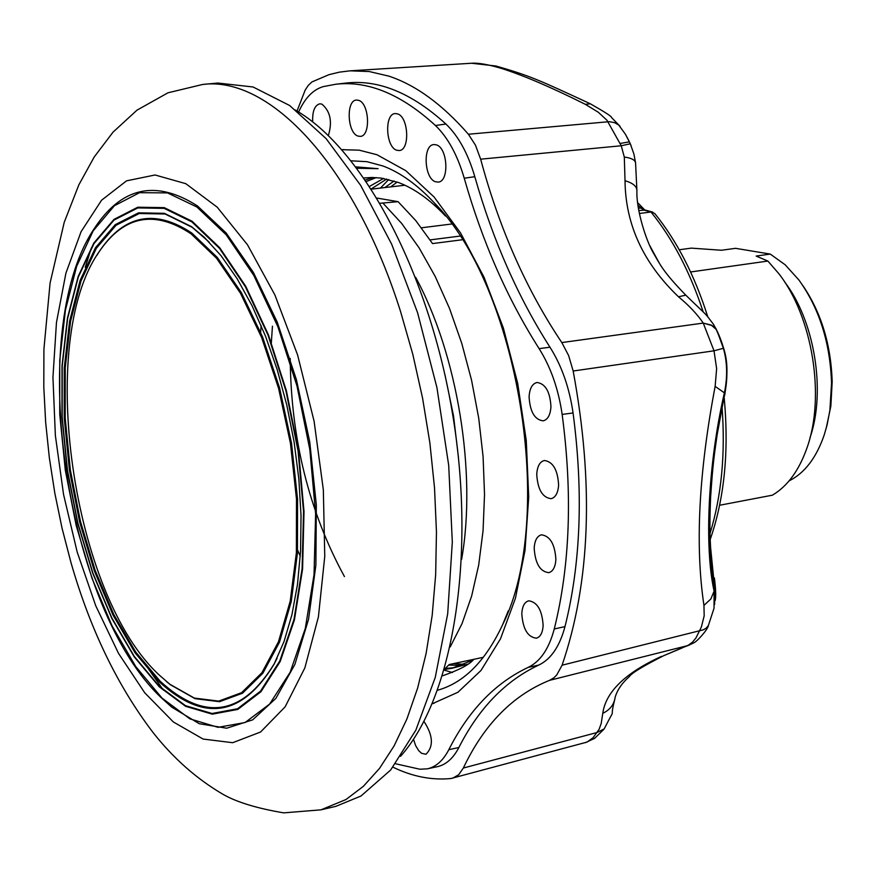 <?xml version="1.0" encoding="UTF-8"?>
<svg xmlns="http://www.w3.org/2000/svg" width="876" height="876" viewBox="0 0 876 876"><rect width="100%" height="100%" fill="white"/><g stroke="black" fill="none" stroke-linecap="round" stroke-linejoin="round"><path stroke-width="1.31" d="M413.472 739.289L415.64 745.629L418.739 750.699L421.597 753.316L425.999 754.269C433.795 746.374 433.116 735.424 423.962 721.43M521.8 613.682C522.884 629.077 527.768 637.246 536.451 638.177C540.459 636.929 542.682 632.669 543.142 625.42C542.113 610.2 537.306 601.998 528.743 600.816C524.571 601.954 522.26 606.247 521.8 613.682M550.949 406.661C550.095 391.78 545.452 383.71 537.032 382.483C532.29 383.633 529.641 388.397 529.093 396.773C530.002 411.851 534.732 419.878 543.284 420.841C547.85 419.56 550.402 414.83 550.949 406.661M558.614 484.954C557.705 469.865 552.964 461.718 544.39 460.502C539.813 461.663 537.262 466.273 536.736 474.332C537.711 489.618 542.54 497.732 551.234 498.685C555.636 497.393 558.089 492.816 558.614 484.954M534.185 548.179C535.214 563.564 540.098 571.732 548.836 572.663C553.041 571.382 555.395 566.969 555.888 559.425C554.913 544.226 550.117 536.024 541.488 534.82C537.108 535.981 534.678 540.426 534.185 548.179M435.503 181.759L438.252 182.099C449.443 181.617 447.8 147.945 436.401 144.879L433.992 144.551C422.626 144.628 424.039 178.441 435.503 181.759M328.38 135.528C332.53 121.709 330.351 111.23 321.831 104.102L319.839 103.817C314.648 105.262 312.272 111.296 312.699 121.895M358.623 100.335L356.543 100.05C345.867 99.995 347.235 133.086 358.01 136.087L360.375 136.382C370.909 136.076 369.333 103.105 358.623 100.335M396.751 150.245L399.281 150.541C410.176 150.168 408.588 116.749 397.507 113.869L395.295 113.562C384.246 113.552 385.615 147.113 396.751 150.245M435.449 125.509L445.906 124.031C458.411 135.999 468.047 153.563 474.814 176.711L464.236 178.211C457.436 154.986 447.833 137.422 435.449 125.509C401.361 94.312 368.15 80.548 335.815 84.238L323.353 86.593C313.192 89.505 304.947 97.992 298.617 112.029M562.151 414.403C558.45 389.097 550.774 367.186 539.123 348.648L549.975 347.214C561.68 365.708 569.378 387.63 573.068 412.968L562.151 414.403C572.663 493.998 570.035 565.524 554.256 628.979L564.987 626.614C559.654 646.488 550.894 659.31 538.729 665.081L528.151 667.392C540.273 661.61 548.978 648.809 554.256 628.979M395.613 763.773L419.867 769.227L427.389 768.832C436.084 766.861 443.234 760.477 448.83 749.67L458.871 747.524C453.242 758.331 446.07 764.726 437.332 766.697L436.587 766.85M549.975 347.214C518.012 297.238 492.958 240.396 474.814 176.711M464.236 178.211C482.358 241.842 507.313 298.661 539.123 348.648M458.871 747.524C478.833 708.202 505.452 680.718 538.729 665.081M528.151 667.392C495.104 683.017 468.66 710.447 448.83 749.67M445.906 124.031C411.786 93.009 378.52 79.344 346.119 83.045L335.815 84.238M564.987 626.614C580.788 563.399 583.482 492.181 573.068 412.968M392.974 767.179C412.366 776.574 431.649 780.363 450.844 778.534L587.106 742.071L593.162 737.614L599.096 729.347L601.188 723.543L602.776 713.316C609.97 709.91 614.087 704.567 615.127 697.307C617.317 689.927 622.026 683.05 629.242 676.688C631.421 673.228 642.896 666.242 663.647 655.708L693.42 643.017C696.529 642.196 707.874 629.581 708.388 625.508M620.372 143.423L629.373 141.846L630.304 143.774L621.248 145.766L606.958 120.253L598.352 112.281L585.376 104.353C552.099 87.699 524.527 75.851 502.66 68.799C488.917 64.594 478.559 62.743 471.606 63.247L350.093 70.825L369.256 71.536L388.911 76.146C415.892 85.092 442.391 104.452 468.397 134.236L475.46 145.175L480.65 159.18C499.353 228.713 526.41 289.836 561.823 342.571L568.644 355.601L573.167 371.008C594.048 484.078 590.347 582.146 562.096 665.202L556.764 674.947L553.829 677.849L549.493 680.367C512.799 695.205 484.078 724.43 463.338 768.033L458.674 774.734L452.728 778.195M350.093 70.825L339.384 72.15L328.938 74.69L311.922 81.928L308.319 85.344L305.176 90.097L297.041 111.011M445.501 216.043C430.171 199.794 414.545 188.636 398.646 182.58L381.421 178.113L371.785 177.478L364.055 177.97M441.8 211.685L443.015 212.945M713.436 324.24L716.437 329.628L711.246 325.073L703.253 323.091C697.318 314.298 689.062 305.527 678.495 296.789L685.788 295.157C710.173 318.875 703.154 310.86 713.535 324.372M678.495 296.789C643.269 263.074 625.453 224.387 625.026 180.73C632.8 182.985 636.764 186.26 636.918 190.563L635.571 163.002C635.166 159.99 631.41 157.998 624.303 157.045L621.248 145.766L480.65 159.18M625.026 180.73L624.303 157.045M630.304 143.774L633.874 153.924L635.527 162.575M689.806 644.846L680.696 648.371M692.774 643.4L687.233 645.721L549.493 680.367M604.188 728.898L597.038 732.522L604.177 728.909C618.04 701.84 608.393 724.419 614.842 699.114M714.63 604.385L714.498 586.624C705.027 546.525 709.363 458.63 724.452 395.054L724.649 394.2C729.259 372.3 726.752 351.265 717.137 331.106L715.298 328.106L712.188 325.587L703.253 323.091L714.017 350.816L573.167 371.008M717.137 331.106L723.39 348.287C727.332 362.259 727.671 377.118 724.386 392.842L724.518 396.04M724.452 395.054L717.148 434.748C714.345 454.775 712.976 461.652 710.567 497.929C709.264 531.206 710.261 538.63 710.578 547.314L714.498 586.624M688.383 645.196L692.587 642.064L695.96 637.958L701.391 626.975L704.184 615.817L703.954 605.404C695.018 545.912 698.752 472.898 715.134 386.371L724.386 392.842C708.093 463.481 704.118 546.197 714.093 591.136L714.411 577.941M468.397 134.236L609.269 121.676L614.503 122.629L618.73 125.027L625.42 134.269L629.373 141.846L627.26 137.598M602.776 713.316C605.765 691.887 625.344 672.899 661.522 656.354M703.954 605.404L710.885 598.943L714.093 591.136L714.049 608.185L708.356 625.573L706.045 628.278L703.275 629.833L562.096 665.202M723.39 348.287L714.017 350.816L716.634 368.588L715.134 386.371M351.287 160.823L366.945 161.677L382.987 165.991C400.222 172.463 417.162 184.595 433.817 202.378C518.712 286.649 556.391 517.727 502.671 624.61C485.632 661.008 463.951 682.875 437.617 690.222M442.49 675.801C459.177 670.009 469.613 664.523 473.806 659.321M343.775 149.544L342.056 149.818M432.361 703.592L434.08 703.308M341.925 149.686L359.215 150.168L376.987 154.745L405.829 170.7L434.091 197.012L460.557 232.95L484.034 277.232L503.382 328.095L517.694 383.36L526.268 440.551L528.721 497.097L525.02 550.457L515.416 598.352L500.481 638.845L481.001 670.468L457.918 692.27L432.284 703.757M444.406 669.461L451.874 668.3L472.701 660.252M373.176 177.478L365.434 179.963M290.208 358.47C290.952 438.854 309.042 511.573 344.454 576.605M448.709 665.081L461.674 665.442M464.707 665.18L466.382 664.983M383.6 178.441L369.694 186.314M467.072 660.756L471.058 661.172M394.09 180.993L384.849 187.573M261.125 325.478L260.468 334.654M297.621 550.106L300.271 556.26M357.025 168.247L378.082 168.685L355.995 166.878M272.447 326.19L271.264 343.71M390.663 186.895L397.211 182.044M473.478 659.606L472.843 659.529M371.347 188.866L386.688 179.032M464.488 664.326L453.253 663.679M366.453 181.452L376.242 177.598M467.477 664.227L451.874 668.3M454.808 667.6L445.26 668.519M364.098 178.036L365.872 177.773M444.209 670.151L452.487 672.527M456.024 663.099L458.739 664.216M388.703 179.492L380.48 188.077M679.239 249.769L691.306 248.127L721.506 250.251L735.533 248.324L770.267 254.084L756.141 256.055L767.869 261.059L690.595 271.976M826.188 428.408L830.853 406.114L832.178 381.826C831.017 344.805 821.261 312.732 802.898 285.631M789.09 480.891C804.639 473.106 816.333 457.82 824.185 435.043L827.108 424.849L829.89 410.318L831.543 383.042C830.196 342.801 819.323 308.44 798.89 279.97L785.159 264.771L770.267 254.084M444.46 669.275L449.224 664.534L483.366 657.296M462.167 239.772L432.536 243.583L415.739 220.555L398.087 201.666L377.118 198.096M380.206 203.254L398.087 201.666M383.239 203.44L401.657 223.402L419.111 247.875L435.197 276.433L449.53 308.483L461.751 343.337L471.573 380.228L478.745 418.301L483.092 456.692L484.527 494.491L483.048 530.856L478.701 564.965L471.638 596.085L462.057 623.57L450.22 646.926M719.623 505.255L772.369 495.192C787.535 486.257 799.098 470.412 807.07 447.647C825.477 396.237 812.446 316.356 778.665 273.465L767.869 261.059M810.026 437.704C826.123 391.43 814.592 320.715 784.633 281.941M639.36 213.492L650.977 212.003L654.711 213.459C677.038 241.075 694.734 275.557 707.808 316.893M649.62 245.357L659.343 263.216M461.619 559.37C476.905 473.051 457.535 354.265 415.618 277.276M295.113 109.916C362.916 148.602 429.634 272.874 452.903 415.99C476.314 559.085 452.531 698.117 400.529 756.338M159.914 675.637C72.522 596.698 35.555 341.41 99.229 251.631C123.844 215.562 154.45 209.627 191.045 233.815L216.525 258.212L240.495 293.296L261.606 337.446L278.601 388.397L290.46 443.355L296.493 499.221L296.373 552.822L290.208 601.188L278.459 641.801L261.924 672.713L241.623 692.664L218.693 701.107L194.352 698.084L169.769 684.2L159.914 675.637M96.82 255.42L99.656 250.93C124.348 214.74 155.052 208.773 191.778 233.016L217.336 257.478L241.393 292.661L262.57 336.942L279.619 388.057L291.522 443.19L297.566 499.232L297.446 552.997L291.259 601.505L279.466 642.239L262.866 673.239L242.488 693.245L219.482 701.698L195.063 698.665L170.393 684.736L166.287 681.375M209.222 242.148L192.172 227.3L165.082 213.996L139.295 213.503L116.048 225.285L96.36 248.258L81.019 280.922L70.54 321.459L65.229 367.887L65.185 418.126L70.354 470.029L80.472 521.472L95.145 570.331L113.814 614.536L135.78 652.116L160.155 681.21C204.316 721.638 242.378 715.769 274.352 663.603L277.079 658.248M159.476 681.966C203.747 722.547 241.918 716.678 273.991 664.369L284.01 641.604L291.916 614.788L297.49 584.445L300.567 551.201L301.037 515.822L298.869 479.095L294.084 441.887L286.802 405.095L277.188 369.584L265.505 336.176L252.025 305.647L237.1 278.645L221.081 255.726L204.349 237.33L191.548 226.665L164.381 213.328L138.517 212.835L115.216 224.672L95.484 247.722L80.099 280.484L69.598 321.153L64.276 367.723L64.255 418.104L69.434 470.16L79.574 521.746L94.29 570.747L113.015 615.094L135.035 652.784L159.476 681.966M162.476 698.84L171.718 707.118L199.257 723.718L226.676 728.219L252.671 719.853L275.841 698.424L294.873 664.468L308.538 619.332L315.886 565.162L316.324 504.839L309.721 441.789L296.427 379.691L277.243 322.149L253.372 272.414L226.249 233.082L197.483 205.969C155.72 179.219 121.162 186.993 93.798 229.282L87.72 239.947M202.684 84.457L217.905 83.045L253.076 86.987L289.627 105.492L326.025 138.539L360.616 185.318L391.671 244.196L417.578 312.699L436.938 387.663L448.709 465.408L452.312 542.047L447.691 613.835L435.252 677.433L415.848 730.146L390.641 770.037L360.989 796.021L335.858 806.347L320.977 809.84L283.693 812.862C257.029 808.351 236.892 802.219 223.27 794.477C196.826 779.06 173.382 758.353 152.928 732.38C117.373 685.623 90.042 628.99 70.945 562.469L62.043 528.184L54.827 493.188L49.341 457.787L45.651 422.309L43.8 387.072L43.92 349.13L50.085 283.003L64.233 222.285L78.84 184.869L94.236 156.946L113.037 132.145L137.006 110.146L167.995 92.79L202.684 84.457C269.644 75.708 354.517 165.367 400.573 311.593L412.749 354.101L422.571 398.131L429.875 442.949L434.518 487.812L436.456 531.984L435.657 574.744L432.186 615.412L426.13 653.376L417.633 688.076L406.88 719.065L394.08 745.947L379.494 768.427L363.365 786.33L345.965 799.536L320.977 809.84M163.407 690.113L147.387 667.424M85.257 267.333L91.323 248.039M471.595 63.247L495.947 66.007C530.232 75.894 538.51 79.771 590.347 103.806L585.376 104.353M561.823 342.571L703.253 323.091M463.338 768.033L597.038 732.522M445.008 374.972L453.516 415.892L458.444 457.392M430.094 239.893L459.823 236.104M709.998 533.528C721.474 496.243 725.503 454.195 722.076 407.362M703.231 311.987C690.025 271.943 672.615 238.622 650.977 212.003L643.477 209.955L638.046 205.433M638.823 210.547L645.349 210.098L652.795 212.134M638.451 208.269L640.487 208.017L645.207 210.065M421.455 227.793L451.534 224.026M191.888 221.891L164.173 208.357L137.795 207.93L114.044 220.062L93.962 243.627L78.303 277.057L67.627 318.525L62.218 365.982L62.196 417.305L67.485 470.324L77.811 522.862L92.79 572.784L111.854 617.963L134.28 656.398L159.18 686.182L185.504 705.673L212.069 713.491L237.549 708.739L260.588 691.087L279.805 660.942L293.986 619.474L302.11 568.71L303.534 511.431L298.07 450.998L285.981 391.035L268.045 335.19L245.4 286.748L219.493 248.357L191.888 221.891M159.224 686.773L185.624 706.319L212.255 714.17L237.823 709.418L260.928 691.733L280.211 661.5L294.424 619.912L302.581 569.006L304.016 511.562L298.53 450.943L286.408 390.816L268.417 334.807L245.707 286.222L219.712 247.733L192.03 221.201L164.228 207.634L137.784 207.218L113.979 219.394L93.831 243.024L78.139 276.564L67.43 318.13L62.021 365.719L61.999 417.173L67.288 470.335L77.646 523.016L92.67 573.057L111.778 618.357L134.258 656.89L159.224 686.773M162.027 698.095L189.884 718.857L218.047 727.332L245.116 722.525L269.633 704.052L290.142 672.275L305.297 628.431L314.035 574.634L315.623 513.862L309.841 449.673L296.997 386.009L277.9 326.759L253.799 275.425L226.227 234.845L196.881 206.999L167.469 192.895L139.525 192.687L114.395 205.74L93.184 230.837L76.672 266.293L65.426 310.126L59.754 360.222L59.743 414.348L65.306 470.215L76.201 525.589L91.98 578.215L112.073 625.891L135.725 666.516L162.027 698.095M77.176 552.011L63.554 494.48L55.363 435.471L52.943 377.326L56.469 322.412L65.93 273.082L81.107 231.636L101.55 200.243L126.538 180.839L155.063 174.981L185.8 183.675L217.204 207.174L247.514 244.82L274.889 294.949L297.577 354.9L314.09 421.192L323.332 489.75L324.766 556.315L318.415 616.868L304.848 667.917L285.116 706.866L260.555 732.029L232.698 742.706L203.123 739.059L173.349 721.966L144.748 692.817L118.534 653.397L95.725 605.732L77.176 552.011M427.992 768.69L437.332 766.686M682.338 647.868L663.647 655.708M715.802 328.325C723.883 348.528 730.606 357.89 724.726 395.109M715.177 600.564C716.064 596.841 715.823 589.384 714.444 578.193M628.497 139.919L631.038 145.471M603.893 729.27L594.607 738.38L585.267 742.728M636.918 190.563C636.096 210.087 646.543 241.776 653.638 253.438C660.679 265.537 663.231 271.801 685.623 295.004M590.347 103.806C604.922 112.073 611.974 116.628 611.492 117.472L620.066 126.352M625.42 134.269L626.778 136.766M445.019 215.441L433.817 202.378M508.222 610.933L502.671 624.61M709.637 541.116C724.353 499.495 729.193 451.655 724.167 397.605M371.512 189.117L404.909 185.23M637.717 202.717L643.904 209.068M169.769 684.2L170.393 684.736M99.229 251.631L99.656 250.93M204.94 237.933L204.349 237.33M274.352 663.603L273.991 664.369M93.798 229.282C24.889 332.541 65.919 609.97 162.389 698.763L171.718 707.118"/></g></svg>
